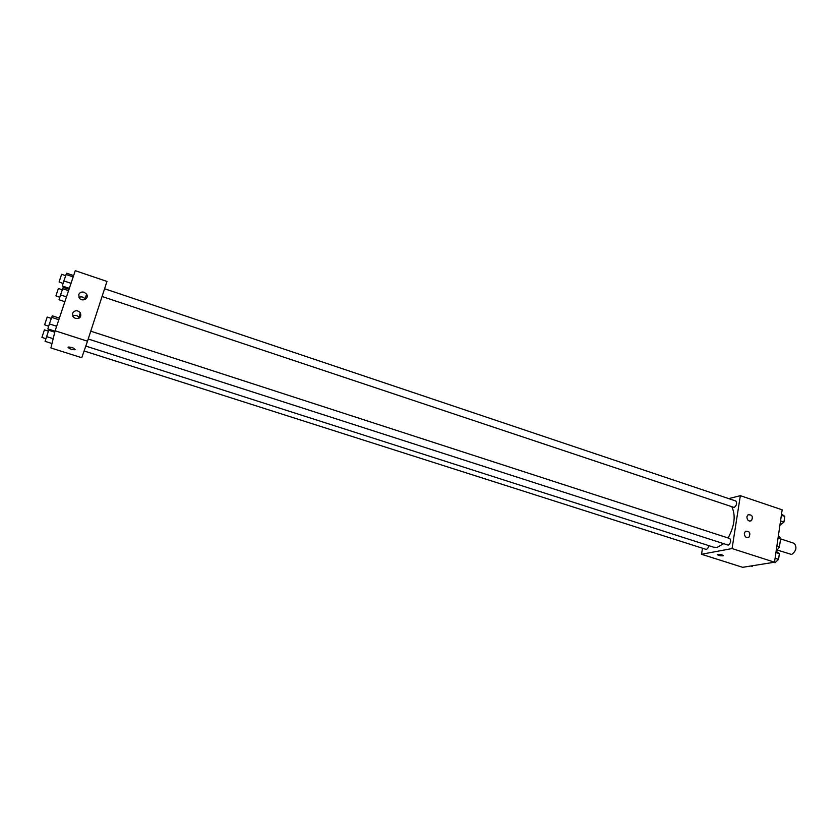 <?xml version="1.0" encoding="UTF-8"?>
<svg xmlns="http://www.w3.org/2000/svg" width="838" height="838" viewBox="0 0 838 838"><rect width="100%" height="100%" fill="white"/><g stroke="black" fill="none" stroke-linecap="round" stroke-linejoin="round"><path stroke-width="1.26" d="M776.344 549.749L791.627 554.473C796.268 551.016 797.148 547.319 794.246 543.37L780.587 538.865M778.083 537.797L780.618 538.635L779.497 536.603L778.313 536.215M780.618 538.635L779.424 546.879L777.633 549.456L776.355 549.676M776.878 546.051L779.424 546.879M776.438 549.068L777.633 549.456M728.735 498.61L740.342 495.677L782.168 509.818L774.522 562.204L742.667 567.316L701.511 554.264L702.506 548.23M751.508 520.681L751.508 520.681C748.722 521.655 747.171 520.367 746.878 516.805L747.936 514.867C752.095 514.48 753.289 516.418 751.518 520.681L749.507 521.121M721.947 554.766L723.121 555.751C720.02 555.94 718.135 555.489 717.443 554.389L721.947 554.766M740.342 495.677L732.066 548.555L774.522 562.204M732.066 548.555L701.511 554.264M717.297 554.557C718.658 555.615 720.596 556.013 723.121 555.751L723.267 555.584M744.333 533.303L745.464 531.292C749.654 531.009 750.817 532.978 748.931 537.221C746.134 538.132 744.605 536.823 744.333 533.303M84.104 350.975L705.91 549.319C707.262 549.34 708.225 548.115 708.791 545.643M102.058 296.495L734.161 507.482C736.728 505.366 737.262 503.209 735.785 500.988L104.582 288.754M88.21 339.002L728.232 545.14C730.83 543.034 731.365 540.835 729.814 538.53L90.755 331.188M85.801 346.084L713.767 547.235L717.129 547.403L723.498 543.757M728.107 537.975C734.601 525.845 735.858 515.485 731.878 506.896M87.498 341.202L106.971 281.421L75.252 270.684L55.13 330.79L87.498 341.202L81.757 357.732L50.898 347.948L55.13 330.79M84.125 292.232L86.565 294.117C89.593 298.496 81.988 302.413 79.243 297.857L78.762 294.588C79.767 292.41 81.548 291.624 84.125 292.232M75.451 318.461L73.084 316.722L72.539 313.339C74.687 310.102 77.285 309.892 80.333 312.721C81.653 316.827 80.029 318.744 75.451 318.461M85.329 299.365L85.099 298.946C83.433 296.851 81.391 296.348 79.002 297.448M79.306 318.021L78.94 317.351C77.169 315.266 75.095 314.837 72.707 316.062M86.073 295.73L87.183 296.097M68.056 347.246L68.339 347.016C72.33 347.309 74.498 348.21 74.833 349.739C71.649 349.676 69.397 348.838 68.046 347.257C69.397 348.838 71.659 349.666 74.833 349.739L75.116 349.509M49.054 329.282L45.074 341.338L51.987 343.538M48.646 330.203L54.784 332.183M46.499 336.572L53.182 338.709M45.839 338.772L41.921 337.358L44.414 329.879L48.321 331.136M69.02 289.288L63.227 287.361L60.514 294.903L59.048 299.774L64.872 301.701M62.62 288.67L68.569 290.65M60.514 294.903L66.485 296.882M59.802 297.291L55.937 295.824L58.388 288.461L62.253 289.749M59.372 318.126L52.281 315.821L49.369 323.918L47.871 328.905L55.025 331.209M51.579 317.351L58.838 319.707M49.369 323.918L56.649 326.265M48.667 326.265L44.613 324.788L47.19 317.047L51.233 318.367M73.618 275.566L66.631 273.209L63.845 280.919L62.316 286.02L69.334 288.356M66.013 274.487L73.178 276.896M63.845 280.919L71.02 283.317M63.08 283.474L59.1 281.924L61.624 274.309L65.626 275.65M752.891 565.671L752.157 566.394L750.9 565.996M776.124 551.195L779.371 553.688L778.544 559.396L775.035 562.748L773.746 562.329M775.925 552.567L779.371 553.688M775.098 558.276L778.544 559.396M781.55 514.082L784.787 516.397L783.97 522.001L779.916 525.248M781.372 515.244L784.787 516.397M780.555 520.859L783.97 522.001M748.931 537.221L746.93 537.619M86.565 294.117L85.099 298.946M80.333 312.721L78.94 317.351"/></g></svg>
